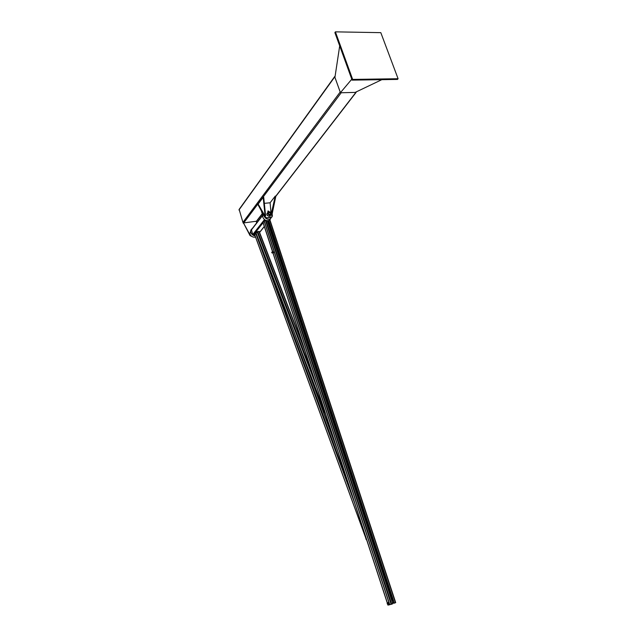 <?xml version="1.0" encoding="UTF-8"?>
<svg xmlns="http://www.w3.org/2000/svg" width="637" height="637" viewBox="0 0 637 637"><rect width="100%" height="100%" fill="white"/><g stroke="black" fill="none" stroke-linecap="round" stroke-linejoin="round"><path stroke-width="0.96" d="M256.098 233.246L254.792 234.87M304.024 348.057L259.195 231.422L257.093 231.741L256.13 233.182M278.409 251.304L278.512 252.061M268.607 220.617L394.184 603.215L395.696 602.626L269.825 219.59L395.696 602.626M268.758 221.071L267.612 221.891M392.655 603.311L394.08 602.913M388.076 605.086L392.814 603.78L267.229 220.736M265.175 220.068L263.097 222.48M268.774 220.569L394.367 603.175M272.158 213.881L272.381 216.07L269.18 220.402C266.377 221.206 264.244 220.139 262.794 217.201L262.699 215.091L251.448 229.623L252.698 234.607L254.752 234.902M252.228 228.619C250.859 229.479 250.413 230.769 250.874 232.505C251.647 234.448 253.056 235.579 255.118 235.913M255.556 237.099C252.937 237.537 251.026 236.446 249.831 233.851L250.89 230.156M269.18 220.402L270.653 218.786M270.319 218.977C267.508 219.773 265.374 218.706 263.917 215.76L263.901 215.704M272.302 252.085L272.851 252.148L272.771 253.072L272.405 252.849M272.899 253.056L273.13 252.117L273.169 253.096L273.52 252.069L273.576 252.642M273.488 251.989L272.596 251.782M263.017 222.225L272.708 251.695M271.983 252.387L271.88 252.865L271.983 252.387M271.768 252.228L271.856 252.849M392.734 603.135L391.739 600.516M387.686 603.143L387.989 603.964M388.164 602.483L388.761 603.924L388.06 602.666L388.65 602.825M388.992 602.817L389.175 603.311M388.578 604.059L388.92 603.661M389.207 603.55L388.928 602.713M387.169 603.454L387.407 604.091M325.364 413.405L324.48 412.155L324.703 411.375M366.824 540.351L365.869 538.902L366.124 538.193M271.012 212.782L270.096 202.781L275.264 196.085L271.155 214.35M271.243 215.37L271.832 215.441L275.853 196.164L275.264 196.085M263.185 197.327L258.136 204.063L265.127 216.142L263.185 197.327L263.694 197.144L265.629 215.951L265.127 216.142M266.457 217.687L264.936 216.851L266.234 217.973L272.055 216.93M264.713 217.137L257.651 203.975L264.936 216.851M268.591 216.182L266.887 214.82M270.096 202.781L264.331 203.338M258.24 203.92L257.651 203.975M271.274 217.448L266.234 217.973M251.48 236.168L250.285 235.356L243.469 222.942L250.07 235.626L251.798 236.407M256.408 221.461L256.6 222.982M243.071 222.624L243.262 223.213M270.359 214.422C270.852 212.973 270.255 212.264 268.583 212.296L268.193 212.67M269.785 214.454C265.374 212.455 272.636 211.707 269.785 214.454M267.604 212.631L267.452 212.83C266.25 214.51 266.831 215.632 269.212 216.206L270.104 216.054M270.136 215.696L270.383 215.171M268.846 211.588C271.195 212.217 271.76 213.347 270.534 214.98C267.898 214.844 267.15 213.769 268.304 211.739L268.846 211.588M269.013 212.097C270.677 212.543 271.083 213.347 270.215 214.51C268.336 214.414 267.811 213.65 268.631 212.209L269.013 212.097M268.718 211.396L267.954 211.779M268.312 210.974L267.811 211.134M268.472 211.301L267.874 211.492M270.192 215.951L270.032 215.41L269.61 215.8M269.499 215.465L269.164 216.062M261.52 211.5L262.747 215.258L263.352 214.733M262.747 215.258L263.272 214.589M256.6 221.214L243.74 222.91L242.928 222.361L239.146 209.39L334.72 76.52M356.401 91.808L355.908 92.389L341.193 92.747L340.19 92.015L334.759 76.87L335.118 76.129M381.842 79.665L355.143 92.413M340.564 92.516L351.783 79.203M334.935 77.356L339.696 45.872M335.396 31.85L380.815 32.654L398.085 78.725L352.651 79.418L335.396 31.85L334.887 32.606L352.118 80.135L352.651 79.418M352.118 80.135L397.512 79.418L398.085 78.725M261.942 248.502L348.805 485.171M255.755 233.445L354.682 503.158M254.744 234.727L366.012 538.512M297.766 341.91L335.946 445.796M292.956 329.377L337.602 450.885M258.909 231.35L305.131 351.457M257.674 231.494L312.791 374.898M257.093 231.741L316.82 387.24M256.074 233.038L324.599 411.733M269.666 219.797L395.481 602.737M267.803 221.875L277.493 251.424M277.732 252.164L391.978 600.58M268.288 221.66L278.035 251.352M278.273 252.093L392.711 600.946M393.125 602.188L393.403 603.056M265.987 220.45L391.691 604.218M265.374 220.179L391.182 604.394M264.212 220.76L389.812 604.776M273.098 253.088L387.463 603.223M387.742 604.059L388.092 605.142M264.076 220.88L388.984 602.801M389.191 603.446L389.645 604.816M264.498 219.598L252.698 234.607M262.619 215.505L251.257 230.148M268.703 220.904L267.954 221.843M264.291 226.438L259.562 232.378M263.089 222.743L253.383 235.061M256.17 221.572L262.245 213.706M275.797 196.156L355.908 92.389M238.947 209.987L334.759 76.87M243.74 222.91L257.547 204.477M257.937 203.951L341.193 92.747M242.928 222.361L340.19 92.015M254.712 234.798L365.98 538.599M299.239 345.756L335.436 444.252M259.195 231.422L303.658 346.958M256.042 233.118L324.575 411.828M387.989 605.15L387.646 604.099M387.376 603.263L272.994 253.08M272.572 251.774L262.962 222.361M259.593 232.481L264.331 226.541M268.121 221.78L268.734 221.007M272.015 252.897L272.907 252.785M271.911 252.141L272.795 252.021M278.6 251.281L277.294 251.448M278.703 252.037L277.541 252.188M392.902 602.276L393.762 601.941M392.448 601.041L393.355 600.691M387.599 604.115L388.522 603.757M387.296 603.295L388.22 602.928M270.088 215.553L270.534 214.98M256.369 221.517L262.293 213.849M275.821 196.331L356.139 92.341"/></g></svg>
